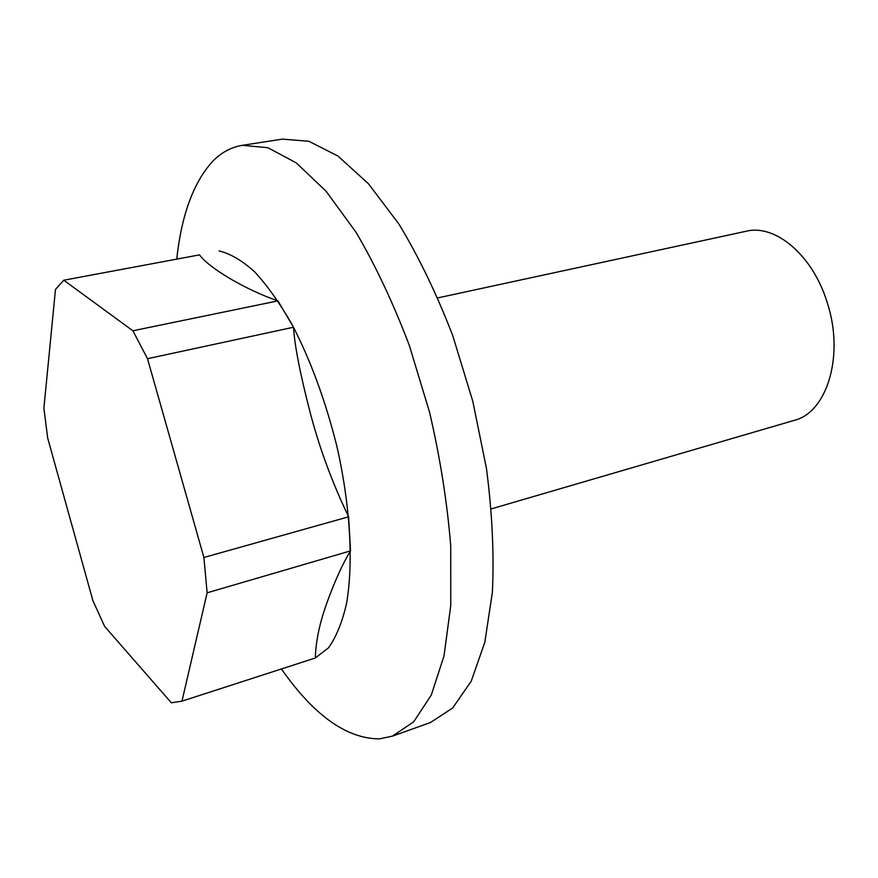 <?xml version="1.0" encoding="UTF-8"?>
<svg xmlns="http://www.w3.org/2000/svg" width="878" height="878" viewBox="0 0 878 878"><rect width="100%" height="100%" fill="white"/><g stroke="black" fill="none" stroke-linecap="round" stroke-linejoin="round"><path stroke-width="1.32" d="M281.421 668.959C313.896 715.372 346.536 738.672 379.318 738.881L392.279 736.192L430.429 722.539L452.686 708.008L471.234 681.152L484.832 642.202L492.382 592.266C494.193 554.128 492.218 512.873 486.467 468.512L472.792 401.29L452.763 335.681C436.651 293.943 418.718 256.749 398.941 224.088L368.497 183.798L337.964 156.043L308.847 141.281L282.365 139.119L242.317 145.32C231.024 147.186 221.047 152.629 212.388 161.651C193.423 182.602 181.526 215.099 176.719 259.131M392.279 736.192L413.637 721.892L431.274 695.08L444.005 655.954L450.754 605.611L450.732 546.105C447.275 502.776 440.218 458.162 429.572 412.254L409.4 345.658C393.311 303.25 375.51 265.43 355.985 232.209L326.045 191.174L296.204 162.858L267.9 147.702L242.317 145.32M491.373 508.856L794.228 420.364C827.109 412.539 844.68 355.283 827.164 302.427C812.819 255.213 775.23 223.824 746.223 231.232L437.837 297.883M277.931 300.869L293.526 327.242L147.515 358.707L132.885 330.776L277.931 300.88C244.655 289.477 208.525 267.57 199.504 254.883M199.493 254.883L63.765 280.225L55.479 289.433L43.9 408.116L47.675 438.023L92.903 600.64L104.658 626.453L171.353 702.795L181.976 701.149L315.345 657.984C315.762 641.555 319.537 623.402 326.671 603.504C334.727 581.203 342.672 563.665 350.531 550.89L348.632 516.78C332.356 483.021 319.57 448.406 310.274 412.923C300.155 374.017 294.58 345.449 293.537 327.242M350.531 550.879L207.131 592.815L203.894 557.486L147.515 358.707M181.976 701.149L207.131 592.815M348.632 516.791L203.894 557.486M132.885 330.776L63.765 280.225M315.334 657.984L328.471 647.865C336.109 637.219 342.113 622.557 346.459 603.899C353.593 563.577 350.388 505.904 336.889 446.331C325.54 400.928 310.669 360.441 292.264 324.882C279.917 303.327 267.395 285.657 254.686 271.873C242.152 260.557 230.288 253.577 219.094 250.921"/></g></svg>

